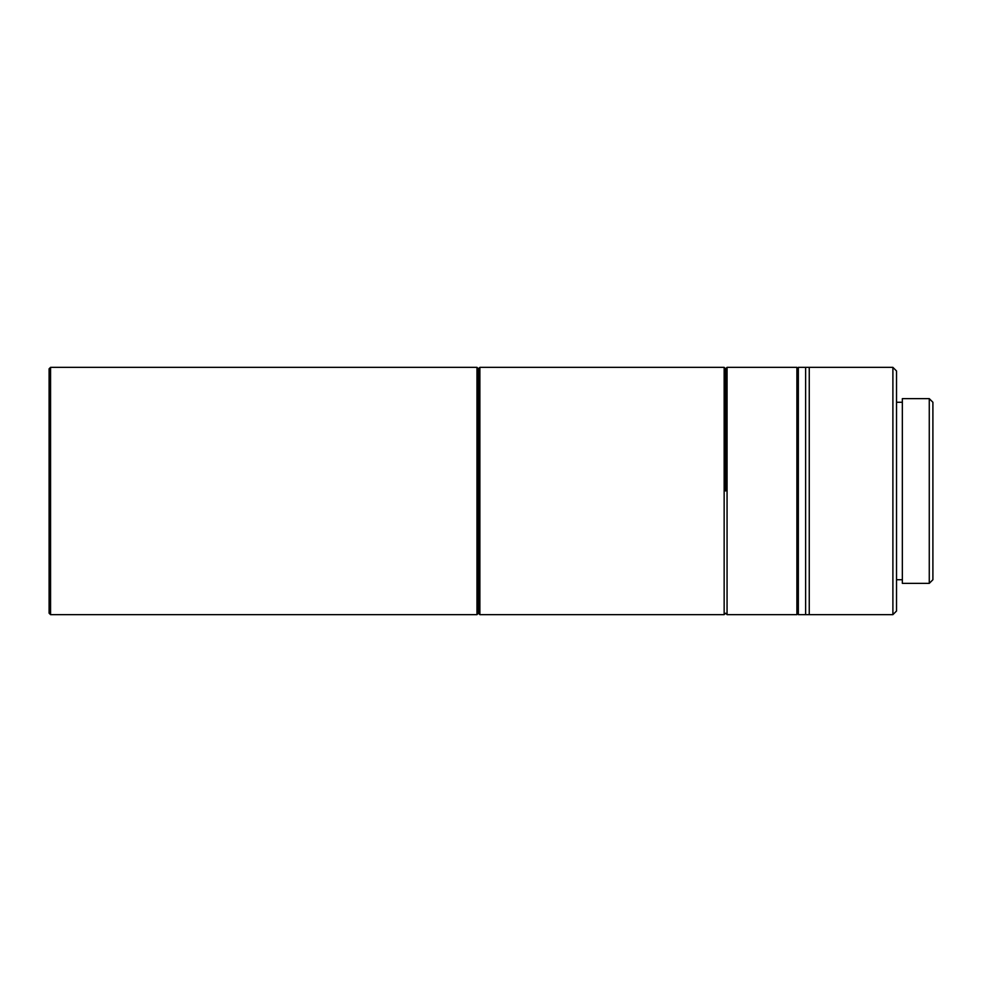 <?xml version="1.0" encoding="UTF-8"?>
<svg xmlns="http://www.w3.org/2000/svg" width="982" height="982" viewBox="0 0 982 982"><rect width="100%" height="100%" fill="white"/><g stroke="black" fill="none" stroke-linecap="round" stroke-linejoin="round"><path stroke-width="1.47" d="M50.561 614.646L49.1 613.198L49.1 368.802L50.561 367.354L50.561 614.646L476.97 614.646L476.97 367.354L478.418 368.802L478.418 613.198L478.418 368.802L479.879 367.354L479.879 614.646L724.151 614.646L724.151 367.354L479.879 367.354M479.879 614.646L478.418 613.198L476.97 614.646M725.612 491L725.612 368.802L725.612 491M809.254 367.354L809.254 614.646L892.896 614.646L892.896 367.354L809.254 367.354L809.254 614.646L798.341 614.646L798.341 367.354L805.621 367.354L805.621 614.646L805.621 367.354L809.254 367.354M892.896 614.646L896.529 611.013L896.529 370.987L892.896 367.354M902.348 488.312L902.348 398.631L929.267 398.631L929.267 583.369L902.348 583.369L902.348 488.312M929.267 583.369L932.9 579.736L932.9 402.264L929.267 398.631M796.893 491L796.893 367.354L727.061 367.354L727.061 614.646L796.893 614.646L796.893 491M50.561 367.354L476.97 367.354M727.061 367.354L725.612 368.802L724.151 367.354M727.061 614.646L725.612 613.198L724.151 614.646M896.529 402.264L902.348 402.264M896.529 579.736L902.348 579.736M798.341 368.802L796.893 367.354M798.341 613.198L796.893 614.646"/></g></svg>
